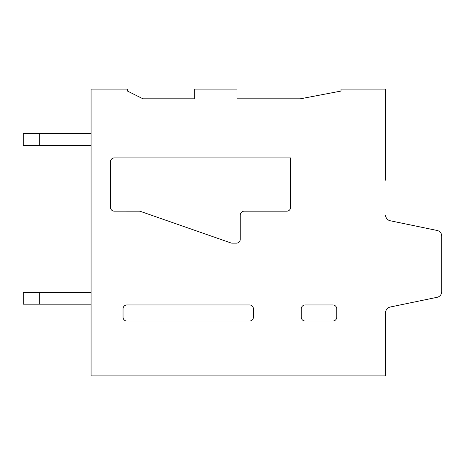 <?xml version="1.0" encoding="UTF-8"?>
<svg xmlns="http://www.w3.org/2000/svg" width="465" height="465" viewBox="0 0 465 465"><rect width="100%" height="100%" fill="white"/><g stroke="black" fill="none" stroke-linecap="round" stroke-linejoin="round"><path stroke-width="0.7" d="M390.199 307.022C387.304 307.836 385.764 309.731 385.561 312.713A5.812 5.812 0 0 1 390.199 307.022C387.304 307.836 385.764 309.731 385.561 312.713C385.764 309.731 387.304 307.836 390.199 307.022L437.117 297.304A5.812 5.812 0 0 0 441.75 291.613L441.75 236.162A5.812 5.812 0 0 0 437.117 230.471L390.199 220.753A5.812 5.812 0 0 1 385.561 215.063C385.776 218.056 387.316 219.957 390.199 220.753C387.316 219.957 385.776 218.056 385.561 215.063C385.776 218.056 387.316 219.957 390.199 220.753M385.561 180.188L385.561 89.123L341.002 89.123L341.002 91.064L300.314 98.813L236.958 98.813L236.958 89.123L194.329 89.123L194.329 98.813L142.988 98.813L127.486 91.064L127.486 89.123L91.064 89.123L91.064 375.877L385.561 375.877L385.561 312.713M341.002 91.064L300.314 98.813L236.958 98.813L300.314 98.813L236.958 98.813L300.314 98.813L236.958 98.813L300.314 98.813L341.002 91.064M194.329 98.813L142.988 98.813L127.486 91.064L142.988 98.813L127.486 91.064L142.988 98.813L127.486 91.064L142.988 98.813L194.329 98.813M126.904 304.964L249.548 304.964A3.877 3.877 0 0 1 253.425 308.836L253.425 317.171A3.877 3.877 0 0 1 249.548 321.042L126.904 321.042A3.877 3.877 0 0 1 123.033 317.171L123.033 308.841A3.877 3.877 0 0 1 126.904 304.964M240.248 215.063L240.248 239.277L240.248 215.063A3.877 3.877 0 0 1 244.125 211.186L286.748 211.186A3.877 3.877 0 0 0 290.625 207.314L290.625 157.908L114.314 157.908A3.877 3.877 0 0 0 110.438 161.785L110.438 207.291A3.877 3.877 0 0 0 114.309 211.168L139.233 211.186L114.309 211.168M139.233 211.186A3.883 3.883 0 0 1 140.506 211.406L230.907 242.939A3.883 3.883 0 0 0 232.186 243.154L236.371 243.154A3.877 3.877 0 0 0 240.248 239.277M110.438 207.291L110.438 161.785M336.736 308.836L336.736 317.171A3.877 3.877 0 0 1 332.864 321.042L305.156 321.042A3.877 3.877 0 0 1 301.279 317.171L301.279 308.841A3.877 3.877 0 0 1 305.156 304.964L332.864 304.964A3.877 3.877 0 0 1 336.736 308.836M91.064 292.561L23.25 292.561L23.25 304.186L23.25 292.561L23.25 304.186L91.064 304.186M91.064 133.688L23.25 133.688L23.25 145.312L23.25 133.688L23.25 145.312L91.064 145.312M23.25 292.561L23.25 304.186M39.717 292.561L39.717 304.186M23.25 133.688L23.25 145.312M39.717 133.688L39.717 145.312"/></g></svg>
